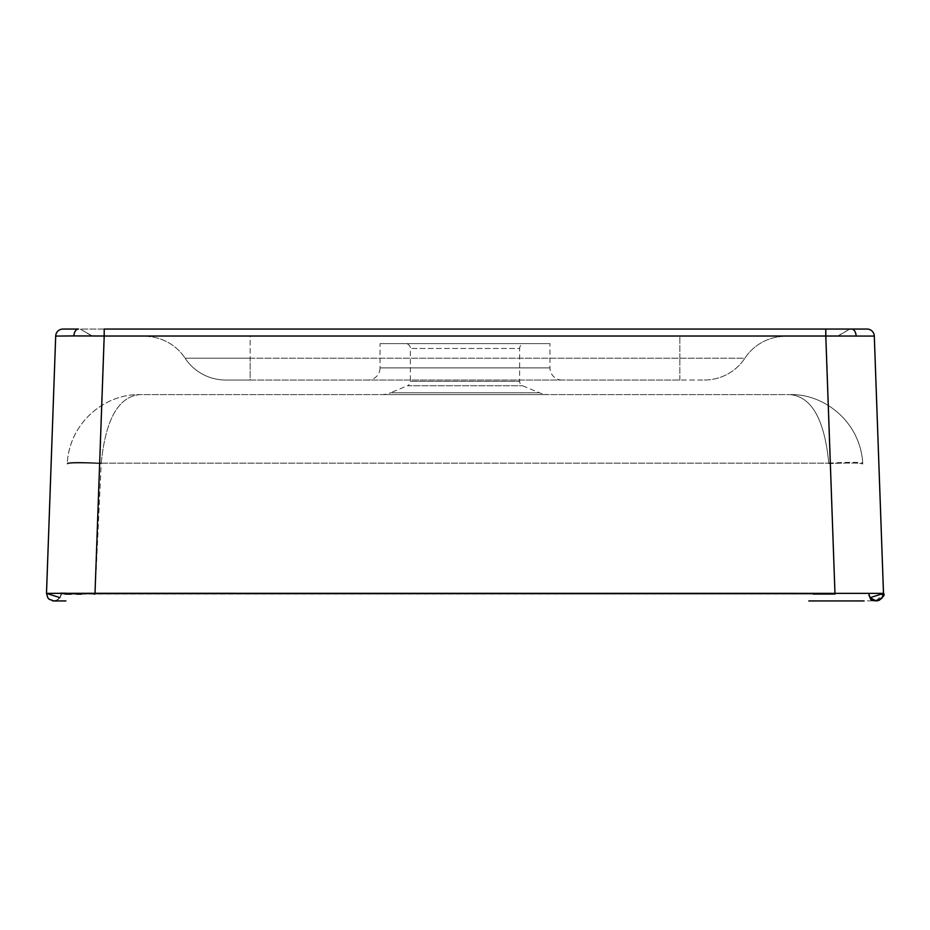 <?xml version="1.0" encoding="UTF-8"?>
<svg xmlns="http://www.w3.org/2000/svg" width="930" height="930" viewBox="0 0 930 930"><rect width="100%" height="100%" fill="white"/><g stroke="black" fill="none" stroke-linecap="round" stroke-linejoin="round"><path stroke-width="0.7" stroke-dasharray="4.65 3.49" d="M381.277 394.599A24.273 24.273 0 0 0 390.565 392.751L539.435 392.751L390.565 392.751L407.387 385.787L522.614 385.787L407.387 385.787A4.859 4.859 0 0 0 410.374 381.3L519.626 381.3L410.374 381.3L410.374 348.471A4.859 4.859 0 0 0 405.526 343.612L524.474 343.612A4.859 4.859 0 0 0 519.626 348.471L410.374 348.471L519.626 348.471L519.626 381.3A4.859 4.859 0 0 0 522.614 385.787L539.435 392.751A24.273 24.273 0 0 0 548.723 394.599L381.277 394.599L548.723 394.599M524.474 343.612L405.526 343.612M876.13 600.943L883.5 593.363L834.989 593.294L834.989 594.049L61.124 593.979L59.904 597.688L46.5 593.363L55.695 336.079L874.305 336.079A7.277 7.277 0 0 0 867.027 329.057L80.224 329.057L92.361 336.055L837.639 336.055L92.361 336.334L104.451 336.334L92.361 336.334L80.224 329.057L92.361 336.055M562.104 380.033A12.136 12.136 0 0 1 549.967 367.896L549.967 343.612L380.033 343.612L380.033 367.896L549.967 367.896L380.033 367.896A12.136 12.136 0 0 1 367.896 380.033L562.104 380.033L367.896 380.033M380.033 343.612L549.967 343.612M65.914 593.189L95.011 593.294L104.207 329.057L825.794 329.057L834.989 594.049L834.989 593.294L95.011 593.294L95.011 594.049L95.011 593.294L95.011 594.049L813.262 594.049M101.231 463.152L828.769 463.152L101.231 463.152C105.555 419.349 118.482 396.494 139.988 394.599L790.012 394.599L139.988 394.599C118.482 396.494 105.555 419.349 101.231 463.152C80.666 462.059 69.355 462.059 67.286 463.152C69.704 422.29 105.055 393.762 139.988 394.599L139.988 394.599C105.555 393.657 69.517 422.185 67.286 463.152L67.239 464C69.297 462.884 80.619 462.756 101.207 463.605C80.619 462.756 69.297 462.884 67.239 464L67.286 463.152C69.355 462.059 80.666 462.059 101.231 463.152M828.793 463.605L828.793 463.605C849.381 462.756 860.703 462.884 862.761 464C860.703 462.884 849.381 462.756 828.793 463.605M59.88 597.723L61.124 593.979L65.088 594.119M71.064 594.165L76.504 594.165M81.491 594.142L93.825 594.061M60.392 593.201L46.5 593.363M868.876 593.979L870.329 598.025M73.9 335.916A7.277 4.545 90 0 1 78.446 329.057L62.973 329.057A7.277 7.277 0 0 0 55.695 336.079A7.277 7.277 0 0 1 62.973 329.057M837.639 336.055L849.776 329.057L837.639 336.334L825.549 336.334L837.639 336.334L849.776 329.057L80.224 329.057M883.5 593.363L874.305 336.079M250.158 336.334L785.466 336.334L144.534 336.334L250.158 336.334L250.158 358.178L744.918 358.178A48.558 48.558 0 0 1 785.466 336.334A48.558 48.558 0 0 0 744.918 358.178L185.082 358.178A48.558 48.558 0 0 0 225.63 380.033L250.158 380.033L225.63 380.033A48.558 48.558 0 0 1 185.082 358.178L250.158 358.178L250.158 380.033L679.842 380.033L250.158 380.033L250.158 336.334M825.549 336.334L104.451 336.334L825.549 336.334L825.549 329.057L825.549 336.334M704.37 380.033A48.558 48.558 0 0 0 744.918 358.178A48.558 48.558 0 0 1 704.37 380.033L679.842 380.033L704.37 380.033A48.558 48.558 0 0 0 744.918 358.178A48.558 48.558 0 0 1 785.466 336.334M144.534 336.334A48.558 48.558 0 0 1 185.082 358.178A48.558 48.558 0 0 0 144.534 336.334A48.558 48.558 0 0 1 185.082 358.178A48.558 48.558 0 0 0 225.63 380.033M828.769 463.152C849.334 462.059 860.645 462.059 862.715 463.152L862.761 464L862.715 463.152C860.645 462.059 849.334 462.059 828.769 463.152C824.526 419.453 811.599 396.599 790.012 394.599C824.945 393.762 860.297 422.29 862.715 463.152C860.483 422.185 824.445 393.657 790.012 394.599C811.599 396.599 824.526 419.453 828.769 463.152M856.1 335.916A7.277 4.545 90 0 0 851.555 329.057M95.069 594.049L101.207 463.605M104.451 329.057L104.451 336.055L104.451 329.057M679.842 380.033L679.842 358.178L679.842 380.033M679.842 358.178L679.842 336.334L679.842 358.178M834.989 600.943L833.292 600.943M830.909 600.943L824.329 600.943M820.586 600.943L816.087 600.943M812.46 600.943L808.809 600.943M54.045 600.943L57.986 599.641L59.904 597.688L57.986 599.641L53.986 600.943M53.905 600.943L56.939 600.943M60.648 596.258C57.927 599.978 55.184 601.489 52.406 600.803L53.824 600.943M60.962 600.943L65.891 600.943M61.113 594.154C62.333 595.165 56.428 601.652 57.59 599.897L53.545 600.943L49.685 599.676C48.128 599.141 47.07 597.188 46.5 593.817M869.457 596.514L869.352 596.269C871.805 599.897 874.549 601.408 877.595 600.803L873.688 600.513L870.457 598.176M859.239 600.943L877.595 600.803C874.816 601.489 872.073 599.978 869.352 596.258"/><path stroke-width="1.4" d="M104.451 329.057L867.027 329.057A7.277 7.277 0 0 1 874.305 336.079L883.5 593.363L870.096 597.688L876.141 600.943M73.9 335.916L55.695 336.079A7.277 7.277 0 0 1 62.973 329.057L78.446 329.057A7.277 4.545 -90 0 0 73.9 335.916L104.207 336.009L95.011 593.294L883.5 593.363C887.394 596.676 871.189 605.186 870.096 597.688L870.12 597.723M874.305 336.079L825.794 336.009L825.794 329.057M813.262 594.049L834.989 594.049L825.794 336.009L104.207 336.009L104.207 329.057M65.088 594.119L71.064 594.165M76.504 594.165L81.491 594.142M93.825 594.061L95.011 594.049L95.011 593.294L46.5 593.363L55.695 336.079M65.914 593.189L60.392 593.201M59.939 597.63L46.5 593.363M868.876 593.979L870.096 597.688C871.189 605.186 887.394 596.676 883.5 593.363L883.5 593.363M825.549 329.057L849.776 329.057M856.1 335.916A7.277 4.545 -90 0 0 851.555 329.057M833.292 600.943L830.909 600.943M824.329 600.943L820.586 600.943M816.087 600.943L812.46 600.943M808.809 600.943L864.11 600.943M53.986 600.943L49.116 599.234L47.86 597.874L46.5 593.41L47.86 597.874L49.116 599.234L53.905 600.943M52.406 600.803L53.754 600.943M56.939 600.943L60.962 600.943M53.824 600.943L65.891 600.943M876.176 600.943L879.024 600.373L882 598.071L883.5 593.886M869.027 595.165L869.352 596.269M834.989 600.943L859.239 600.943"/></g></svg>
